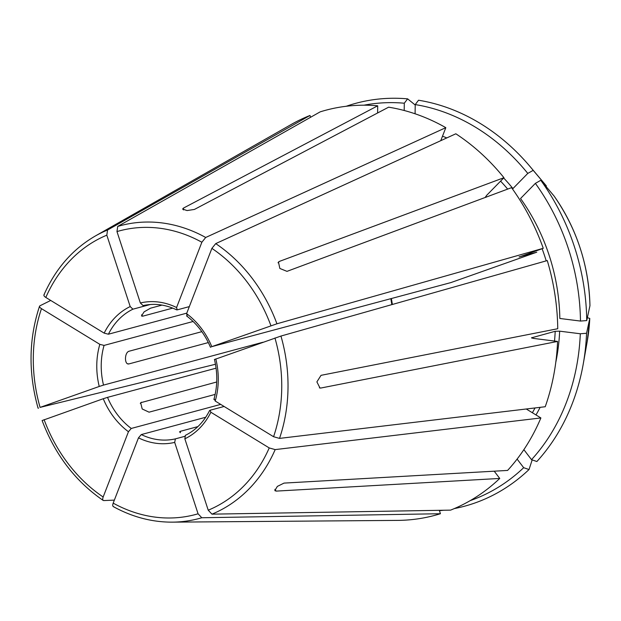 <?xml version="1.0" encoding="UTF-8"?>
<svg xmlns="http://www.w3.org/2000/svg" width="621" height="621" viewBox="0 0 621 621"><rect width="100%" height="100%" fill="white"/><g stroke="black" fill="none" stroke-linecap="round" stroke-linejoin="round"><path stroke-width="0.93" d="M184.701 436.361L175.401 438.861L174.687 442.4L198.076 513.792L201.786 517.751L440.421 513.722L439.311 510.322M174.687 442.4A71.803 59.88 75 0 1 138.475 437.852L113.185 503.134C112.432 505.354 112.634 506.55 113.79 506.697M208.229 510.198A146.828 122.438 -105 0 0 269.227 447.927L210.876 412.243A71.803 59.88 75 0 1 184.848 438.814L208.229 510.198L211.947 514.157L450.582 510.128A209.774 174.928 -105 0 0 499.75 478.442L276.19 491.11L274.816 490.629L277.354 486.398L284.03 483.099L507.598 470.431A209.774 174.928 -105 0 0 540.891 417.941L526.251 408.991M215.805 358.907A71.803 59.88 75 0 1 215.215 401.034L273.574 436.718L279.52 438.395L545.23 406.732A209.774 174.928 -105 0 0 557.573 341.434L320.863 388.032L320.001 388.04L316.889 381.884L321.041 375.332L557.751 328.726A209.774 174.928 -105 0 0 547.272 260.564L280.948 336.054L214.975 359.349M270.935 325.722A146.828 122.438 -105 0 0 211.885 248.369L186.595 313.652A71.803 59.88 75 0 1 211.792 346.65L276.935 323.789L543.259 248.307L519.567 256.83A177.497 148.015 -105 0 0 519.529 256.714M470.229 500.619A205.124 171.047 -105 0 0 523.674 467.691L517.107 459.082M439.427 510.679A208.656 173.996 -105 0 0 443.557 510.252M454.378 508.568A208.656 173.996 -105 0 0 529.022 469.538A705457.195 349363.624 44.4 0 0 532.181 459.905M201.864 242.244A146.828 122.438 -105 0 0 116.973 231.579L140.362 302.97A71.803 59.88 75 0 1 176.574 307.519L201.864 242.244L205.698 237.478L445.816 127.662L440.77 140.68M176.574 307.519L177.202 309.871L176.667 309.832M140.362 302.97L143.086 305.586M555.795 362.315A180.727 150.701 -105 0 0 559.653 331.172L580.301 333.764A205.124 171.047 -105 0 1 531.522 459.672L523.868 449.651M559.653 331.172L555.197 331.296L531.514 337.832M531.522 459.672L536.87 461.527A208.656 173.996 -105 0 0 583.266 363.883A208.656 173.996 -105 0 0 586.558 333.267A705457.211 125479.928 0.8 0 0 589.771 318.418L589.771 318.394M580.301 333.764L586.558 333.267M583.266 363.883L587.194 341.62A166.777 139.073 -105 0 0 589.771 318.418L587.357 317.688M106.82 235.173A146.828 122.438 -105 0 0 45.822 297.451L104.173 333.135A71.803 59.88 75 0 1 130.2 306.564L106.82 235.173L107.549 230.018L309.988 115.467L310.578 117.284M130.2 306.564L132.925 309.18L150.305 304.507M104.173 333.135L108.411 334.207A68.582 57.186 75 0 1 132.925 309.18M535.38 183.366A205.124 171.047 -105 0 1 580.48 321.065L559.832 318.472A180.727 150.701 -105 0 0 520.538 198.518L535.38 183.366L540.79 180.292A705457.219 171908.224 -37.4 0 1 553.986 195.91L553.994 195.925C576.816 228.691 588.801 265.276 589.95 305.687L589.95 305.718A166.777 139.073 -105 0 0 553.986 195.91M211.792 346.65L450.916 282.578L536.769 252.204L519.078 256.923M580.48 321.065L586.736 320.568A208.656 173.996 -105 0 0 540.79 180.292M586.736 320.568A705457.211 125479.928 0.8 0 0 589.95 305.718M41.475 308.66A146.828 122.438 -105 0 0 40.093 407.392L99.244 386.464A71.803 59.88 75 0 1 99.834 344.345L41.475 308.66C39.581 307.387 39.076 306.432 39.969 305.78L50.728 300.448M99.834 344.345L104.072 345.416L193.108 321.484M99.244 386.464L103.513 385.098A68.582 57.186 75 0 1 104.072 345.416M415.092 113.79L415.224 104.584A205.124 171.047 -105 0 1 527.78 173.414L512.946 188.567A180.727 150.701 -105 0 0 503.662 177.986M527.78 173.414L533.198 170.34A208.656 173.996 -105 0 0 530.287 166.816A208.656 173.996 -105 0 0 418.531 100.229L415.224 104.584M533.198 170.34A705457.172 171908.209 -37.4 0 1 546.387 185.958A166.777 139.073 -105 0 0 544.85 184.103L530.287 166.816M404.201 110.499L404.302 103.218A205.124 171.047 -105 0 0 363.914 105.197M404.302 103.218L407.617 98.855A208.656 173.996 -105 0 0 346.223 106.269M44.114 419.649A146.828 122.438 -105 0 0 103.164 497.002L128.454 431.727A71.803 59.88 75 0 1 103.257 398.729L42.554 420.386M103.164 497.002C102.411 499.23 102.612 500.417 103.769 500.573L114.357 500.115M103.195 500.41L103.769 500.573M172.723 308.117L142.667 316.198L141.487 315.988L144.103 311.858L150.515 308.187L162.011 305.097M201.841 331.661L129.098 351.222C124.41 352.379 124.231 365.078 128.92 363.922L128.19 363.953M208.338 342.567L128.92 363.922L127.654 363.766M216.706 381.993L140.664 402.726L142.193 408.975L149.056 412.173L215.161 394.405M197.889 426.604L180.369 431.316L179.477 431.999M224.111 406.468L210.077 410.24L210.876 412.243M205.73 417.25L141.285 434.576L138.475 437.852M220.719 404.395L131.264 428.451A68.582 57.186 75 0 1 107.526 397.362L216.077 368.175M262.885 342.256L103.513 385.098M186.797 313.139L108.411 334.207M189.32 306.611L177.202 309.871M103.257 398.729L107.526 397.362M128.454 431.727L131.264 428.451M445.816 127.662A209.774 174.928 -105 0 0 388.622 107.177L194.404 209.44L187.084 210.558L182.597 209.098L183.482 208.074L377.7 105.803A209.774 174.928 -105 0 0 320.141 111.873L117.703 226.424L116.973 231.579M407.617 98.855A705457.211 368594.861 -82.8 0 1 415.216 105.011M377.607 112.983L377.7 105.803M543.259 248.307A209.774 174.928 -105 0 0 511.549 187.651L286.987 271.361L279.846 268.458L278.464 262.046L279.396 261.41L278.029 262.799M40.093 407.392L215.471 364.263M38.098 408.199L38.541 408.129M531.949 338.127A177.497 148.015 -105 0 0 531.98 337.537L532.989 338.344L557.573 341.434M39.55 306.246L39.969 305.78M209.611 410.582L210.077 410.24M269.227 447.927L275.173 449.604L540.891 417.941M210.465 347.186L210.961 347.092M494.215 471.192L499.75 478.442M523.674 467.691L529.022 469.538M113.286 506.596C132.289 517.037 151.951 522.214 172.289 522.145L397.634 520.398A209.774 174.928 -105 0 0 440.421 513.722M184.848 438.814L185.384 435.337M215.215 401.034L214.424 399.031M186.595 313.652L187.224 316.004M486.041 197.276L486.282 195.731L503.949 177.699A209.774 174.928 -105 0 0 455.837 133.787L215.72 243.611L211.885 248.369M309.988 115.467A209.774 174.928 -105 0 0 291.195 124.487L95.355 235.98C72.641 249.153 55.486 268.815 43.905 294.959M45.822 297.451C43.92 296.178 43.423 295.223 44.316 294.571M503.949 177.699L279.396 261.41M113.185 503.134A146.828 122.438 -105 0 0 198.076 513.792M273.574 436.718A146.828 122.438 -105 0 0 274.948 337.987M535.993 414.944A180.727 150.701 -105 0 0 540.138 407.337M532.383 412.74A177.497 148.015 -105 0 0 535.023 407.943M554.514 341.045A177.497 148.015 -105 0 0 555.197 331.296M546.208 260.867A177.497 148.015 -105 0 0 542.102 248.71M446.794 137.924A180.727 150.701 -105 0 0 442.509 136.193M507.66 189.094A177.497 148.015 -105 0 0 500.588 181.13M441.655 140.268A177.497 148.015 -105 0 0 441.026 140.02M391.874 304.608A68.582 57.186 75 0 1 390.881 298.717M175.401 438.861A68.582 57.186 75 0 1 141.285 434.576M183.482 208.074L183.459 209.937M320.863 388.032L319.388 387.846M140.292 403.417L141.464 402.222M276.19 491.11L274.847 489.356M141.588 314.793L142.667 316.198M180.346 432.736L180.369 431.316M485.964 197.183A177.497 148.015 -105 0 0 485.544 196.671M107.549 230.018A151.617 126.436 -105 0 0 95.355 235.98M205.698 237.478A151.617 126.436 -105 0 0 117.703 226.424M276.935 323.789A151.617 126.436 -105 0 0 215.72 243.611M279.52 438.395A151.617 126.436 -105 0 0 280.948 336.054M211.947 514.157A151.617 126.436 -105 0 0 275.173 449.604M172.289 522.145A151.617 126.436 -105 0 0 201.786 517.751M176.69 309.871C165.442 304.507 154.225 303.079 143.047 305.594M587.194 341.62L589.771 318.402M544.85 184.103L546.387 185.958M42.104 420.495C54.997 454.65 75.351 481.291 103.164 500.41M185.376 435.344C195.731 430.237 203.812 421.97 209.611 410.528M213.888 399.482C217.536 386.604 217.723 373.244 214.431 359.396M210.457 347.248C204.93 334.207 196.958 323.758 186.548 315.895M39.519 306.262C28.729 338.988 28.24 372.957 38.067 408.176M391.393 298.577L392.387 304.469"/></g></svg>
